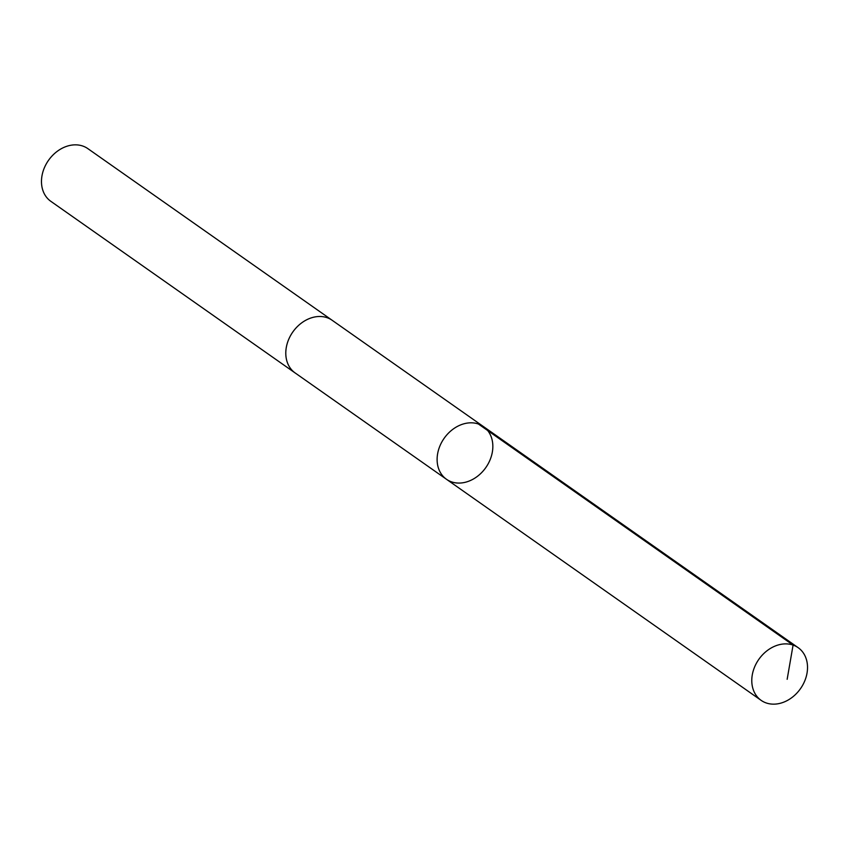 <?xml version="1.0" encoding="UTF-8"?>
<svg xmlns="http://www.w3.org/2000/svg" width="849" height="849" viewBox="0 0 849 849"><rect width="100%" height="100%" fill="white"/><g stroke="black" fill="none" stroke-linecap="round" stroke-linejoin="round"><path stroke-width="1.27" d="M295.664 373.316A32.198 25.47 -54.9 0 1 295.144 372.966A32.188 25.459 -54.9 0 1 288.129 364.401A32.188 25.459 -54.9 0 1 297.277 326.674A32.188 25.459 -54.9 0 1 332.161 320.285L483.484 426.601A32.188 25.47 125.1 0 0 444.144 438.307A32.188 25.47 125.1 0 0 446.478 479.282A32.188 25.47 125.1 0 0 481.362 472.893A32.188 25.47 125.1 0 0 490.51 435.166A32.188 25.47 125.1 0 0 483.484 426.601A32.188 25.47 125.1 0 0 444.144 438.307A32.188 25.47 125.1 0 0 446.478 479.282L761.139 700.361A32.198 25.47 -54.9 0 1 754.114 691.797A32.198 25.47 -54.9 0 1 763.262 654.07A32.198 25.47 -54.9 0 1 798.156 647.67A32.198 25.47 -54.9 0 1 805.192 656.235A32.198 25.47 -54.9 0 1 796.033 693.973A32.198 25.47 -54.9 0 1 761.139 700.361M446.478 479.282L295.155 372.955A32.198 25.47 -54.9 0 1 288.119 364.412A32.198 25.47 -54.9 0 1 297.267 326.674A32.198 25.47 -54.9 0 1 332.161 320.285A32.198 25.47 -54.9 0 1 332.67 320.646M295.144 372.966L50.844 201.33A32.198 25.47 -54.9 0 1 43.808 192.765A32.198 25.47 -54.9 0 1 52.967 155.027A32.198 25.47 -54.9 0 1 87.861 148.639L332.161 320.285M478.412 424.012L793.083 645.081L787.161 679.296M483.484 426.601L798.156 647.67"/></g></svg>
